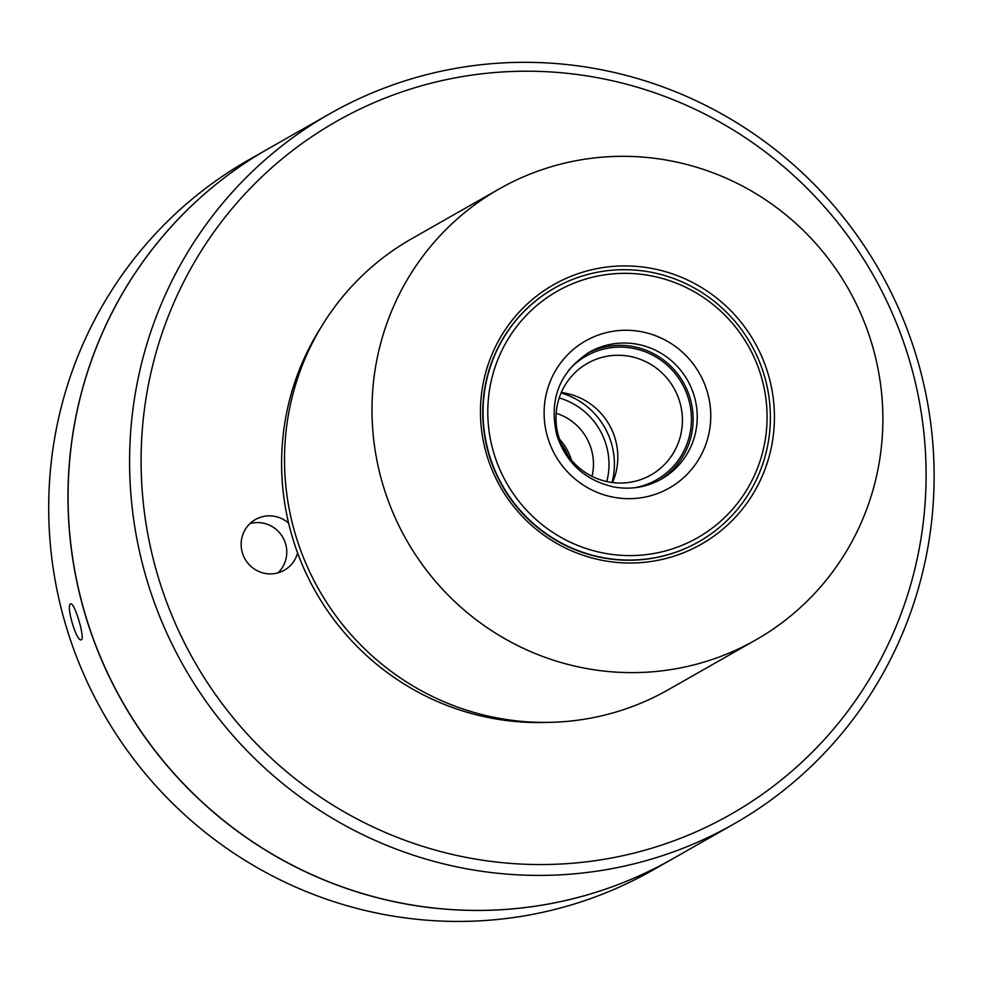 <?xml version="1.0" encoding="UTF-8"?>
<svg xmlns="http://www.w3.org/2000/svg" width="983" height="983" viewBox="0 0 983 983"><rect width="100%" height="100%" fill="white"/><g stroke="black" fill="none" stroke-linecap="round" stroke-linejoin="round"><path stroke-width="1.47" d="M489.374 454.982A145.914 142.94 -119.6 0 1 554.559 288.056A145.914 142.94 -119.6 0 1 764.074 374.769A145.914 142.94 -119.6 0 1 698.888 541.694A145.914 142.94 -119.6 0 1 489.374 454.982M554.4 288.142A145.914 142.94 60.4 0 0 554.252 288.228A145.914 142.94 60.4 0 0 502.19 485.737A145.914 142.94 60.4 0 0 698.581 541.866A145.914 142.94 60.4 0 0 698.741 541.78M556.157 413.29A52.529 51.46 -119.6 0 1 591.201 448.789A52.529 51.46 -119.6 0 1 592.036 476.35M329.796 113.758L268.285 148.752A408.572 400.228 60.4 0 0 122.506 701.801A408.572 400.228 60.4 0 0 672.421 858.958L733.92 823.963A408.572 400.228 -119.6 0 1 147.266 581.162A408.572 400.228 -119.6 0 1 329.796 113.758A408.572 400.228 -119.6 0 1 916.451 356.559A408.572 400.228 -119.6 0 1 733.92 823.963M277.968 572.88A29.183 28.593 60.4 0 0 249.94 523.607M297.603 552.962A29.183 28.593 -119.6 0 1 245.025 559.02A29.183 28.593 -119.6 0 1 288.633 523.214A255.936 250.714 60.4 0 0 297.603 552.962A255.936 250.714 -119.6 0 0 546.573 722.394M571.442 460.155A52.529 51.46 60.4 0 0 571.418 460.044A52.529 51.46 60.4 0 0 559.56 439.266M612.52 482.555A64.202 62.887 60.4 0 0 615.039 438.271A64.202 62.887 60.4 0 0 561.281 392.512M558.762 436.808A64.202 62.887 -119.6 0 1 587.441 363.354A64.202 62.887 -119.6 0 1 679.634 401.506A64.202 62.887 -119.6 0 1 650.955 474.961A64.202 62.887 -119.6 0 1 558.762 436.808M568.149 370.824A71.206 69.756 -119.6 0 1 681.944 383.456A71.206 69.756 -119.6 0 1 634.674 487.74M659.421 480.171A72.963 71.464 60.4 0 0 689.992 397.894A72.963 71.464 60.4 0 0 587.293 353.413M493.933 453.458A141.835 138.935 -119.6 0 1 658.733 277.513A141.835 138.935 -119.6 0 1 729.656 512.438A141.835 138.935 -119.6 0 1 493.933 453.458M158.337 577.451A398.643 390.509 -119.6 0 1 621.539 82.928A398.643 390.509 -119.6 0 1 820.903 743.246A398.643 390.509 -119.6 0 1 158.337 577.451M321.416 326.7A255.936 250.714 60.4 0 0 288.633 523.214M499.131 188.982L411.644 238.758A259.438 254.142 60.4 0 0 319.07 589.935A259.438 254.142 60.4 0 0 668.268 689.734L755.755 639.958A259.438 254.142 60.4 0 0 871.651 343.153A259.438 254.142 60.4 0 0 499.131 188.982A259.438 254.142 60.4 0 0 406.557 540.159A259.438 254.142 60.4 0 0 755.755 639.958M767.969 373.429A149.281 146.234 60.4 0 0 519.847 311.353A149.281 146.234 60.4 0 0 594.506 558.627A149.281 146.234 60.4 0 0 767.969 373.429M568.125 455.891A52.529 51.46 60.4 0 0 561.526 444.304M672.36 858.982A408.572 400.228 -119.6 0 1 672.311 859.019A408.572 400.228 -119.6 0 1 588.215 894.641A408.572 400.228 -119.6 0 1 101.618 660.06A408.572 400.228 -119.6 0 1 268.187 148.814A408.572 400.228 -119.6 0 1 268.236 148.789M672.311 859.019L653.031 869.992A408.572 400.228 -119.6 0 1 568.936 905.613A408.572 400.228 -119.6 0 1 82.339 671.02A408.572 400.228 -119.6 0 1 248.908 159.787L268.187 148.814M70.567 603.98C65.714 605.356 76.613 642.28 81.196 639.773C85.656 639.663 74.45 601.682 70.727 603.918L70.567 603.98M612.04 482.493A72.963 71.464 60.4 0 0 611.242 442.706A72.963 71.464 60.4 0 0 561.084 392.967M606.806 481.572A68.294 66.893 60.4 0 0 606.032 444.451A68.294 66.893 60.4 0 0 559.216 397.931M589.308 352.221A72.963 71.464 -119.6 0 1 694.072 395.571A72.963 71.464 -119.6 0 1 661.485 479.04C646.642 487.285 630.767 489.927 613.847 486.966C585.487 480.552 566.515 463.398 556.906 435.518C548.563 399.7 559.364 371.93 589.308 352.221M547.777 437.73A84.636 82.904 -119.6 0 1 646.114 332.745A84.636 82.904 -119.6 0 1 688.432 472.934A84.636 82.904 -119.6 0 1 547.777 437.73"/></g></svg>
